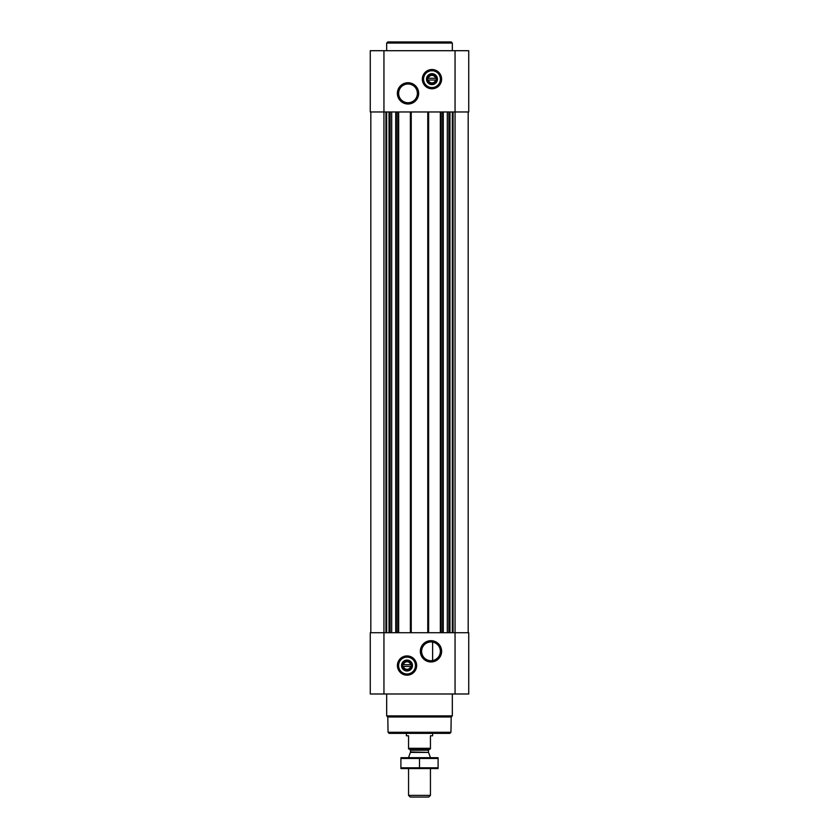 <?xml version="1.0" encoding="UTF-8"?>
<svg xmlns="http://www.w3.org/2000/svg" width="839" height="839" viewBox="0 0 839 839"><rect width="100%" height="100%" fill="white"/><g stroke="black" fill="none" stroke-linecap="round" stroke-linejoin="round"><path stroke-width="1.26" d="M430.984 641.95A9.376 9.376 0 0 1 439.101 656.014A9.376 9.376 0 0 1 422.866 656.014A9.376 9.376 0 0 1 430.984 641.95M432.63 660.555L432.63 642.097L432.63 660.555M435.651 80.02A3.786 3.786 0 0 1 428.289 80.02L435.651 80.02M410.711 666.418A3.786 3.786 0 0 1 403.349 666.418L410.711 666.418M370.817 111.965L370.817 632.721M370.272 693.989L370.272 632.721L468.728 632.721L468.728 693.989L370.272 693.989M407.03 655.92A9.628 9.628 0 0 1 415.368 670.361A9.628 9.628 0 0 1 398.693 670.361A9.628 9.628 0 0 1 407.03 655.92M430.984 640.681A10.645 10.645 0 0 1 440.202 656.643A10.645 10.645 0 0 1 421.765 656.643A10.645 10.645 0 0 1 430.984 640.681M468.183 111.965L468.183 632.721M440.339 111.965L440.339 632.721M428.635 111.965L428.635 632.721M410.365 111.965L410.365 632.721M398.661 111.965L398.661 632.721M468.728 111.965L370.272 111.965L370.272 50.707L468.728 50.707L468.728 111.965M431.97 69.522A9.628 9.628 0 0 1 440.307 83.963A9.628 9.628 0 0 1 423.632 83.963A9.628 9.628 0 0 1 431.97 69.522M408.016 82.725A10.645 10.645 0 0 1 417.235 98.687A10.645 10.645 0 0 1 398.798 98.687A10.645 10.645 0 0 1 408.016 82.725M450.942 732.279L388.058 732.279L389.149 733.38L449.851 733.38L450.942 732.279L451.204 716.988L452.326 715.877L452.326 693.989M388.058 732.279L387.796 716.988L451.204 716.988M387.796 716.988L386.674 715.877L452.326 715.877M386.674 715.877L386.674 693.989M403.349 664.677A3.786 3.786 0 0 1 410.711 664.677L403.349 664.677M410.711 664.677L411.404 664.677L411.404 666.418L411.404 664.677L410.711 664.677M403.349 666.418L402.657 666.418L402.657 664.677L402.657 666.418L403.349 666.418M407.03 660.671A4.877 4.877 0 0 1 411.257 667.991A4.877 4.877 0 0 1 402.804 667.991A4.877 4.877 0 0 1 407.03 660.671M407.03 660.073A5.474 5.474 0 0 1 411.76 668.284A5.474 5.474 0 0 1 402.29 668.284A5.474 5.474 0 0 1 407.03 660.073M407.03 657.126A8.421 8.421 0 0 1 414.319 669.763A8.421 8.421 0 0 1 399.731 669.763A8.421 8.421 0 0 1 407.03 657.126M407.03 656.79A8.757 8.757 0 0 1 414.613 669.921A8.757 8.757 0 0 1 399.448 669.921A8.757 8.757 0 0 1 407.03 656.79M386.674 50.707L386.674 43.041L452.326 43.041L452.326 50.707M386.674 43.041L387.775 41.95L451.225 41.95L452.326 43.041M408.016 83.994A9.376 9.376 0 0 1 416.134 98.058A9.376 9.376 0 0 1 399.899 98.058A9.376 9.376 0 0 1 408.016 83.994M428.289 78.268A3.786 3.786 0 0 1 435.651 78.268L428.289 78.268M435.651 78.268L436.343 78.268L436.343 80.02L436.343 78.268L435.651 78.268M428.289 80.02L427.596 80.02L427.596 78.268L427.596 80.02L428.289 80.02M431.97 74.272A4.877 4.877 0 0 1 436.196 81.582A4.877 4.877 0 0 1 427.743 81.582A4.877 4.877 0 0 1 431.97 74.272M431.97 73.675A5.474 5.474 0 0 1 436.71 81.886A5.474 5.474 0 0 1 427.24 81.886A5.474 5.474 0 0 1 431.97 73.675M431.97 70.728A8.421 8.421 0 0 1 439.269 83.355A8.421 8.421 0 0 1 424.681 83.355A8.421 8.421 0 0 1 431.97 70.728M431.97 70.392A8.757 8.757 0 0 1 439.552 83.522A8.757 8.757 0 0 1 424.387 83.522A8.757 8.757 0 0 1 431.97 70.392M430.438 748.294L408.562 748.294L408.562 748.912L430.438 748.912L430.438 735.782L432.63 735.782L432.63 733.38M408.562 748.294L408.562 735.782L406.37 735.782L406.37 733.38M430.438 795.372L408.562 795.372L410.24 797.05L428.76 797.05L430.438 795.372L430.438 768.608M408.562 757.669L430.438 757.669M408.562 795.372L408.562 768.608M409.212 748.912L410.533 750.223L410.533 751.964L408.562 757.607M400.906 768.576L438.094 768.576M438.094 767.8L400.906 767.8L400.906 758.466L438.094 758.466L438.094 767.8M419.5 767.8L419.5 758.466M400.906 757.69L438.094 757.69M396.344 111.965L396.344 632.721M397.78 111.965L397.78 632.721M411.236 111.965L411.236 632.721M427.764 111.965L427.764 632.721M441.22 111.965L441.22 632.721M442.656 111.965L442.656 632.721M453.07 111.965L453.07 632.721M455.053 50.707L455.053 693.989M383.947 693.989L383.947 50.707M385.93 111.965L385.93 632.721M452.315 111.965L452.315 632.721M449.977 111.965L449.977 632.721M449.222 111.965L449.222 632.721M448.855 111.965L448.855 632.721M447.302 111.965L447.302 632.721M443.275 111.965L443.275 632.721M395.725 111.965L395.725 632.721M391.698 111.965L391.698 632.721M390.145 111.965L390.145 632.721M389.778 111.965L389.778 632.721M389.023 111.965L389.023 632.721M386.685 111.965L386.685 632.721M407.03 656.14A9.407 9.407 0 0 1 415.179 670.256A9.407 9.407 0 0 1 398.882 670.256A9.407 9.407 0 0 1 407.03 656.14M431.97 69.731A9.407 9.407 0 0 1 440.118 83.858A9.407 9.407 0 0 1 423.821 83.858A9.407 9.407 0 0 1 431.97 69.731M410.449 752.415L428.551 752.415L430.438 757.607M410.533 751.964L428.551 752.415M410.533 750.223L428.467 750.223L429.788 748.912M428.467 751.964L428.467 750.223"/></g></svg>
